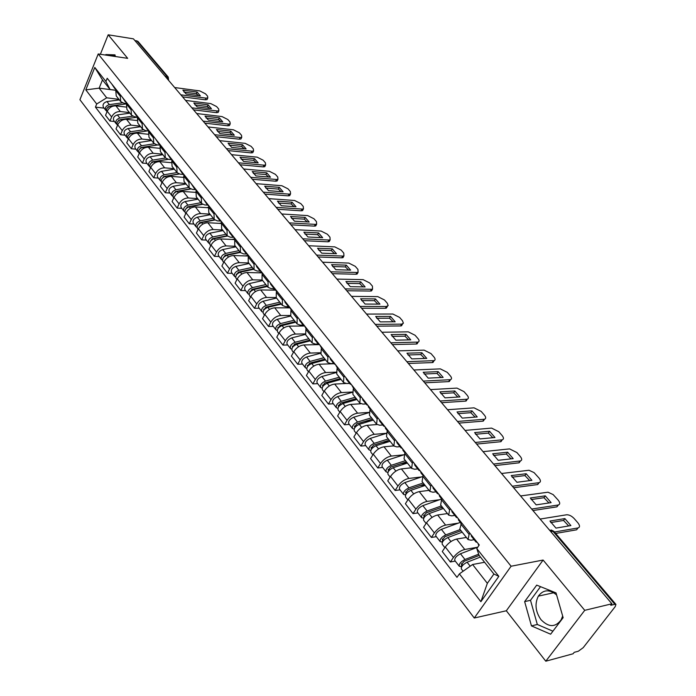 <?xml version="1.0" encoding="UTF-8"?>
<svg xmlns="http://www.w3.org/2000/svg" width="696" height="696" viewBox="0 0 696 696"><rect width="100%" height="100%" fill="white"/><g stroke="black" fill="none" stroke-linecap="round" stroke-linejoin="round"><path stroke-width="1.04" d="M562.664 616.021L561.167 619.823C555.347 627.548 548.605 627.479 540.949 619.623C535.433 611.627 534.563 603.797 538.347 596.133C543.332 589.495 549.414 589.094 556.6 594.941M545.794 661.2L584.736 610.322L611.906 603.797L133.432 38.846L108.184 34.8L127.672 58.342L98.206 53.975L79.918 99.719L474.263 618.013L506.323 610.766L545.794 661.2L573.095 653.77L574.2 652.343L578.341 651.221L583.213 647.663L615.212 606.625L615.934 604.424L614.872 604.302L552.798 531.126L549.379 529.969M584.736 610.322L543.106 560.045L511.099 566.231L98.206 53.975M611.906 603.797L610.749 605.294L614.872 604.302M108.184 34.8L100.372 54.297M134.789 40.438L137.93 41.377L168.232 77.065L167.057 76.464L136.764 40.76M125.959 107.053L115.91 105.853C112.03 105.783 109.133 107.584 107.219 111.256L105.54 115.319L109.951 121.026L111.638 116.963C113.57 113.274 116.476 111.464 120.364 111.525L129.43 112.578M126.063 101.929L126.672 103.521L123.844 103.208L120.73 101.599L120.26 96.231L115.754 90.576L116.241 95.944L120.626 101.477M115.754 90.576L116.189 89.54M114.475 121.522L109.951 121.026M120.26 96.231L120.686 95.187M136.86 120.504L126.515 119.338C122.609 119.294 119.686 121.121 117.737 124.819L116.023 128.899L120.53 134.737L122.261 130.648C124.219 126.942 127.159 125.106 131.074 125.132L140.183 126.133M126.898 102.982L126.463 104.026L126.916 109.403L131.405 115.058M125.08 135.198L120.53 134.737M136.955 115.597L137.486 117.102L134.624 116.78L131.501 115.179L131.066 109.803L131.509 108.759M148.031 134.25L137.356 133.127C133.432 133.11 130.474 134.963 128.49 138.678L126.742 142.784L131.353 148.744L133.119 144.637C135.111 140.905 138.078 139.043 142.019 139.052L151.162 139.983M137.86 116.719L137.408 117.772L137.825 123.157L142.419 128.951M135.92 149.188L131.353 148.744M148.526 130.952L145.647 130.648L142.515 129.073L142.114 123.679L142.567 122.626M159.488 148.291L148.439 147.221C144.498 147.23 141.514 149.109 139.487 152.859L137.704 156.974L142.41 163.081L144.22 158.949C146.256 155.199 149.249 153.303 153.207 153.285L162.394 154.147M149.057 130.778L148.605 131.831L148.979 137.225L153.685 143.159M147.004 163.482L142.41 163.081M159.836 145.125L156.913 144.829L153.781 143.28L153.416 137.878L153.877 136.816M171.233 162.664L159.775 161.637C155.808 161.681 152.798 163.586 150.736 167.353L148.909 171.494L153.729 177.741L155.573 173.582C157.653 169.807 160.672 167.893 164.648 167.84L173.887 168.632M160.524 145.16L160.054 146.221L160.393 151.624L165.204 157.688M158.34 178.106L153.729 177.741M171.407 159.61L168.449 159.34L165.3 157.809L164.978 152.407L165.457 151.337M183.292 177.35L171.373 176.384C167.388 176.462 164.343 178.394 162.246 182.187L160.376 186.345L165.309 192.731L167.188 188.564C169.311 184.762 172.364 182.813 176.366 182.726L185.632 183.448M172.251 159.871L171.773 160.933L172.077 166.344L177.001 172.556L164.178 174.766C160.645 176.071 159.367 178.046 160.332 180.673L161.15 181.291M169.937 193.062L165.309 192.731M183.266 174.444L180.247 174.191L177.097 172.678L176.81 167.266L177.297 166.196M195.672 192.374L183.239 191.478C179.237 191.583 176.158 193.549 174.017 197.359L172.112 201.544L177.158 208.078L179.081 203.885C181.238 200.065 184.327 198.09 188.346 197.969L197.664 198.612M184.257 174.922L183.77 176.001L184.022 181.412L189.068 187.781M181.804 208.374L177.158 208.078M195.419 189.617L192.314 189.382L189.164 187.903L188.929 182.482L189.416 181.404M208.391 207.747L195.385 206.921C191.356 207.069 188.251 209.061 186.067 212.889L184.118 217.1L189.286 223.79L191.252 219.579C193.453 215.734 196.576 213.724 200.613 213.568L209.966 214.124M196.55 190.339L196.046 191.417L196.263 196.846L201.431 203.363M193.958 224.042L189.286 223.79M207.878 205.146L204.676 204.937L201.527 203.484L201.327 198.055L201.831 196.977M221.459 223.477L207.826 222.737C203.771 222.92 200.639 224.939 198.412 228.801L196.411 233.021L201.701 239.876L203.719 235.64C205.964 231.768 209.113 229.741 213.176 229.541L222.563 230.019M209.131 206.129L208.617 207.217L208.791 212.645L214.081 219.318M206.39 240.085L201.701 239.876M220.641 221.058L217.335 220.876L214.177 219.44L214.029 214.011L214.551 212.924M234.891 239.572L220.562 238.937C216.491 239.154 213.315 241.199 211.045 245.088L209 249.333L214.42 256.354L216.482 252.091C218.779 248.202 221.963 246.14 226.043 245.905L235.474 246.288M222.024 222.302L221.502 223.39L221.624 228.819L227.053 235.666M219.136 256.511L214.42 256.354M233.743 237.345L230.298 237.188L227.148 235.787L227.044 230.359L227.575 229.262M248.167 256.032L233.604 255.528C229.515 255.78 226.313 257.868 223.99 261.774L221.894 266.037L227.453 273.232L229.567 268.952C231.907 265.037 235.126 262.94 239.224 262.67L248.69 262.957M235.239 238.876L234.7 239.972L234.77 245.401L240.338 252.422L227.096 255.249C223.416 256.728 222.015 258.764 222.894 261.365L223.686 262.392M232.177 273.345L227.453 273.232M246.88 254.031L243.583 253.91L240.425 252.535L240.381 247.106L240.929 246.01M261.592 272.884L246.976 272.527C242.869 272.823 239.624 274.946 237.258 278.87L235.109 283.159L240.799 290.528L242.974 286.23C245.357 282.298 248.611 280.166 252.735 279.844L262.235 280.036M248.776 255.858L248.228 256.963L248.246 262.392L253.953 269.587M245.549 290.589L240.799 290.528M260.339 271.127L257.198 271.048L254.049 269.709L254.049 264.28L254.605 263.175M275.372 290.145L260.678 289.954C256.546 290.302 253.274 292.442 250.856 296.4L248.655 300.707L254.492 308.258L256.711 303.943C259.156 299.985 262.444 297.818 266.585 297.453L276.121 297.54M262.662 273.276L262.096 274.381L262.053 279.809L267.916 287.196M259.26 308.267L254.492 308.258M274.215 288.657L271.162 288.614L268.004 287.309L268.073 281.889L268.639 280.775M289.666 307.85L274.729 307.823C270.579 308.215 267.273 310.399 264.802 314.366L262.549 318.698L268.525 326.45L270.805 322.109C273.302 318.124 276.625 315.932 280.784 315.514L290.415 315.488M276.904 291.137L276.321 292.25L276.225 297.671L282.237 305.257M273.319 326.398L268.525 326.45M288.501 306.64L285.473 306.632L282.324 305.37L282.454 299.95L283.037 298.836M304.491 325.998L289.144 326.146C284.977 326.589 281.628 328.808 279.105 332.801L276.79 337.151L282.933 345.103L285.264 340.744C287.813 336.733 291.172 334.506 295.348 334.045L305.152 333.897M291.511 309.468L290.919 310.581L290.754 315.993L296.931 323.779M287.735 344.99L282.933 345.103M303.186 325.093L300.167 325.119L297.018 323.892L297.209 318.481L297.81 317.359M318.881 344.616L303.926 344.946C299.741 345.442 296.357 347.695 293.773 351.715L291.406 356.082L297.705 364.243L300.098 359.867C302.708 355.839 306.101 353.568 310.303 353.055L320.36 352.776M306.501 328.268L305.892 329.399L305.666 334.802L312.008 342.797M302.525 364.069L297.705 364.243M318.272 344.024L315.236 344.085L312.095 342.902L312.347 337.508L312.965 336.377M333.967 363.721L319.099 364.243C314.897 364.791 311.477 367.088 308.841 371.125L306.405 375.509L312.869 383.887L315.332 379.494C317.994 375.44 321.43 373.134 325.641 372.56L336.038 372.142M321.9 347.582L321.274 348.713L320.978 354.107L327.485 362.311M317.707 383.653L312.869 383.887M333.749 363.451L330.713 363.564L327.572 362.425L327.903 357.039L328.538 355.908M345.599 383.522L334.68 384.061C330.461 384.662 326.998 386.993 324.301 391.056L321.804 395.459L328.442 404.063L330.965 399.652C333.689 395.58 337.168 393.223 341.397 392.596L352.22 392.005M337.708 367.41L337.064 368.541L336.699 373.926L343.389 382.365M333.297 403.758L328.442 404.063M349.653 383.409L346.599 383.557L343.476 382.469L343.876 377.101L344.529 375.962M360.745 403.776L350.68 404.402C346.443 405.063 342.945 407.438 340.179 411.527L337.621 415.947L344.442 424.777L347.034 420.358C349.818 416.26 353.333 413.868 357.587 413.18L368.932 412.397M353.951 387.785L353.29 388.925L352.846 394.284L359.728 402.967M349.305 424.412L344.442 424.777M365.983 403.915L362.929 404.106L359.806 403.071L360.284 397.712L360.954 396.572M376.91 424.551L367.123 425.308C362.868 426.039 359.327 428.449 356.5 432.555L353.873 436.992L360.876 446.075L363.538 441.629C366.392 437.514 369.95 435.078 374.213 434.33L386.202 433.312M370.637 408.726L369.967 409.866L369.437 415.207L376.51 424.134M365.757 445.623L360.876 446.075M382.765 424.978L379.703 425.221L376.597 424.238L377.162 418.905L377.841 417.757M393.762 445.884L384.018 446.797C379.746 447.589 376.162 450.042 373.274 454.175L370.568 458.629L377.771 467.964L380.512 463.501C383.435 459.369 387.028 456.889 391.309 456.071L403.854 454.81M387.803 430.25L387.106 431.398L386.498 436.723L393.779 445.901M382.661 467.434L377.771 467.964M400.017 446.641L396.946 446.928L393.858 446.005L394.51 440.69L395.215 439.541M411.153 467.816L401.392 468.895C397.103 469.748 393.484 472.253 390.517 476.403L387.742 480.866L395.145 490.471L397.964 485.999C400.957 481.841 404.602 479.318 408.891 478.43L421.48 476.943M405.455 452.4L404.741 453.548L404.037 458.847L411.536 468.295M400.043 489.853L395.145 490.471M417.765 468.913L414.685 469.252L411.614 468.391L412.354 463.11L413.076 461.953M429.04 490.367L419.262 491.62C414.964 492.55 411.293 495.1 408.256 499.267L405.403 503.747L413.024 513.622L415.912 509.133C418.983 504.957 422.672 502.39 426.979 501.425L439.602 499.719M423.62 475.177L422.881 476.334L422.089 481.597L429.806 491.332M417.931 512.926L413.024 513.622M436.018 491.828L432.938 492.22L429.884 491.428L430.72 486.173L431.468 485.016M447.441 513.57L437.654 514.997C433.338 516.006 429.623 518.607 426.509 522.792L423.568 527.29L431.416 537.451L434.391 532.953C437.54 528.76 441.273 526.141 445.597 525.097L458.255 523.14M442.317 498.632L441.56 499.789L440.664 505.026L448.615 515.049M436.331 536.659L431.416 537.451M454.81 515.414L451.73 515.867L448.685 515.144L449.625 509.924L450.399 508.767M466.372 537.451L456.585 539.069C452.252 540.157 448.494 542.81 445.301 547.013L442.282 551.519L450.355 561.985L453.427 557.479C456.646 553.259 460.43 550.597 464.754 549.466L477.456 547.256M461.57 522.792L459.795 529.143L467.982 539.47M455.28 561.098L450.355 561.985M474.159 539.696L471.07 540.218L468.06 539.565L469.104 534.389L469.896 533.223M115.867 90.315L99.136 88.166L106.697 97.814L118.92 99.319M115.884 90.271L110.099 89.523L102.477 79.909L99.136 88.166L85.799 89.871L94.787 67.451L105.896 81.449L110.099 89.523M484.599 562.272L472.593 564.508L487.339 583.326L493.899 574.017L479.013 555.225L476.795 548.57L479.266 544.985L107.201 78.265L105.896 81.449M476.795 548.57L498.841 576.34L480.875 601.692L459.395 573.869L472.593 564.508M106.697 97.814L96.709 104L95.439 107.123L456.994 577.358L459.395 573.869M96.709 104L85.799 89.871M474.263 618.013L511.099 566.231M115.353 56.515L114.997 54.871L105.818 54.558L105.609 55.071M506.323 610.766L543.106 560.045M563.142 617.683L556.017 592.896L536.703 585.127L524.645 601.614L531.457 625.904L550.632 634.204L563.142 617.683M104.104 108.141L95.439 107.123M94.787 67.451L102.477 79.909M487.339 583.326L480.875 601.692M493.899 574.017L498.841 576.34M115.127 55.489L111.203 55.358L110.995 55.871M111.203 55.358L105.818 54.558M540.522 586.658L530.509 600.309L537.321 624.477L552.92 631.185M537.321 624.477L531.457 625.904M530.509 600.309L524.645 601.614M115.954 90.071L115.406 88.566M184.022 92.09L196.342 93.725L198.473 95.622M207.382 98.867L207.051 99.598L205.303 99.798L182.561 96.848M115.501 89.201L114.266 87.122M114.805 88.627L111.839 84.094M197.09 92.055L182.883 90.158L186.154 93.995L200.378 95.874L197.09 92.055L196.342 93.725M180.856 94.839L206.059 98.136L207.808 97.936L207.573 96.17L205.537 93.829L199.822 90.924L174.67 87.539M109.646 106.262L107.184 108.08M122.4 102.834L109.333 104.617C105.94 105.783 104.765 107.689 105.801 110.333L106.488 110.908M119.364 99.885L106.949 101.564C103.556 102.73 102.382 104.626 103.426 107.271L105.801 110.333M108.585 106.775L108.141 106.723M126.533 103.861L110.464 106.062C107.071 107.236 105.888 109.142 106.923 111.786L106.975 111.847M194.958 104.931L207.33 106.488L209.531 108.463M218.466 111.682L218.118 112.448L216.404 112.648L193.566 109.846M126.15 102.538L124.889 100.459M125.428 101.964L122.418 97.353M208.087 104.809L193.827 102.999L197.168 106.923L211.445 108.707L208.087 104.809L207.33 106.488M191.87 107.845L217.169 110.977L218.883 110.777L218.657 108.941L216.578 106.549L210.801 103.617L185.554 100.389M206.129 118.05L218.544 119.521L220.832 121.591M229.793 124.767L229.419 125.576L227.74 125.776L204.824 123.131M137.034 116.18L135.764 114.092M136.294 115.597L133.232 110.916M219.318 117.833L205.007 116.128L208.417 120.13L222.746 121.817L219.318 117.833L218.544 119.521M203.128 121.139L228.523 124.097L230.202 123.888L229.976 121.983L227.853 119.538L222.015 116.58L196.681 113.518M120.382 119.642L117.624 121.617M132.719 116.189L119.825 118.033C116.406 119.225 115.205 121.147 116.232 123.784L116.945 124.366M129.882 113.144L117.38 114.91C113.97 116.101 112.778 118.016 113.805 120.652L116.232 123.784M119.225 120.147L118.694 120.086M137.521 117.137L120.982 119.512C117.554 120.713 116.354 122.626 117.38 125.271L117.494 125.41M131.596 133.275L130.282 133.475L128.299 135.45M143.341 129.83L130.544 131.744C127.098 132.962 125.88 134.894 126.889 137.538L127.629 138.13M140.627 126.689L128.047 128.551C124.61 129.769 123.392 131.692 124.41 134.337L126.889 137.538M130.117 133.815L129.499 133.754M147.656 130.865L131.727 133.258C128.273 134.485 127.055 136.416 128.064 139.052L128.238 139.278M148.822 131.326L148.1 129.569M217.544 131.448L230.002 132.84L232.368 134.998M241.355 138.139L240.955 138.982L239.32 139.191L216.317 136.712M148.161 130.126L146.873 128.029M147.395 129.534L144.29 124.784M230.794 131.144L216.421 129.534L219.919 133.623L234.3 135.207L230.794 131.144L230.002 132.84M214.629 134.719L240.12 137.495L241.756 137.286L241.529 135.302L239.363 132.805L233.473 129.813L208.043 126.933M160.28 145.708L159.497 143.863M229.201 145.151L241.703 146.438L244.157 148.692M253.179 151.789L252.752 152.676L251.152 152.885L228.07 150.58M159.549 144.394L158.236 142.288M158.758 143.794L155.591 138.974M242.512 144.742L228.097 143.228L231.664 147.421L246.097 148.892L242.512 144.742L241.703 146.438M226.391 148.605L251.969 151.189L253.57 150.98L253.344 148.909L251.125 146.36L245.175 143.341L219.649 140.644M171.999 160.419L171.155 158.488M241.129 159.149L253.666 160.341L256.215 162.699M265.037 165.161L264.793 166.683L263.245 166.892L240.076 164.761M171.199 158.993L169.868 156.878M170.372 158.383L167.162 153.485M254.492 158.627L240.024 157.235L243.67 161.516L258.155 162.881L254.492 158.627L253.666 160.341M238.415 162.794L264.071 165.178L265.628 164.978L265.411 162.812L263.149 160.202L257.137 157.157L231.524 154.66M157.714 144.907L141.227 147.5L139.217 149.579M154.26 143.768L141.506 145.76C138.025 147.013 136.79 148.953 137.791 151.597L138.556 152.198M151.606 140.54L138.948 142.497C135.485 143.741 134.25 145.681 135.25 148.326L137.791 151.597M141.271 147.787L140.557 147.717M157.879 144.925L142.715 147.308C139.235 148.561 137.991 150.51 138.991 153.146L139.235 153.451M168.006 159.288L152.424 161.837L150.388 164.03M165.483 158.018L152.711 160.097C149.205 161.376 147.952 163.334 148.935 165.97L149.727 166.579M162.838 154.703L150.101 156.765C146.604 158.036 145.351 159.984 146.343 162.62L148.935 165.97M152.702 162.064L151.893 161.994M168.301 159.323L153.946 161.681C150.44 162.96 149.179 164.917 150.162 167.553L150.475 167.954M178.959 173.93L163.873 176.506L161.811 178.802M174.331 169.189L161.507 171.346C157.983 172.651 156.704 174.618 157.679 177.254L160.332 180.673M164.43 176.671L163.525 176.601M179.246 174.017L165.439 176.384C161.907 177.697 160.628 179.664 161.594 182.3L161.977 182.787M183.335 177.193L182.7 177.306M190.399 188.877L175.592 191.522L173.513 193.914M188.825 187.468L175.905 189.764C172.347 191.104 171.042 193.088 171.999 195.715L172.852 196.342M186.076 184.005L173.174 186.276C169.624 187.607 168.328 189.59 169.285 192.218L171.999 195.715M176.48 191.609L175.496 191.539M190.695 189.016L177.202 191.426C173.635 192.766 172.33 194.749 173.287 197.377L173.739 197.969M195.767 192.096L194.61 192.305M202.249 204.145L187.581 206.877L185.484 209.374M200.918 202.71L187.911 205.12C184.318 206.494 182.996 208.495 183.935 211.114L184.814 211.741M198.099 199.16L185.11 201.544C181.534 202.91 180.212 204.902 181.16 207.53L183.935 211.114M188.894 206.895L187.859 206.825M202.553 204.337L189.234 206.816C185.641 208.191 184.318 210.192 185.249 212.811L185.788 213.507M208.574 207.312L206.799 207.652M214.49 219.762L199.848 222.598L197.751 225.2M213.289 218.309L200.196 220.841C196.585 222.25 195.237 224.26 196.15 226.879L197.072 227.514M210.409 214.681L197.333 217.178C193.732 218.579 192.383 220.589 193.305 223.207L196.15 226.879M201.77 222.537L200.544 222.468M214.777 220.014L201.553 222.581C197.934 223.99 196.585 226 197.507 228.619L198.116 229.41M221.754 222.877L219.275 223.364M227.105 235.735L212.419 238.702L210.314 241.399M225.956 234.282L212.785 236.936C209.139 238.38 207.765 240.407 208.669 243.017L209.618 243.652M223.007 230.567L209.853 233.186C206.216 234.622 204.85 236.64 205.755 239.259L208.669 243.017M215.038 238.537L213.559 238.476M227.383 236.04L214.177 238.719C210.523 240.163 209.148 242.191 210.044 244.792L210.749 245.705M234.552 238.937L232.055 239.45M240.068 252.083L225.286 255.197L223.181 257.981M238.928 250.647L225.669 253.422C221.998 254.901 220.597 256.937 221.485 259.538L222.476 260.182M235.909 246.836L222.668 249.586C219.005 251.056 217.613 253.092 218.501 255.693L221.485 259.538M228.662 254.919L226.905 254.858M247.654 255.389L245.131 255.928M253.353 268.83L238.476 272.092L236.379 274.972M252.222 267.403L238.876 270.318C235.178 271.832 233.752 273.885 234.613 276.477L235.648 277.121M249.125 263.497L235.805 266.385C232.107 267.89 230.689 269.935 231.55 272.536L234.613 276.477M242.66 271.675L240.607 271.623M253.683 269.256L240.338 272.188C236.631 273.702 235.205 275.755 236.057 278.348L236.945 279.488M261.148 272.232L258.538 272.806M266.959 285.986L251.995 289.405L249.899 292.372M265.837 284.577L252.413 287.631C248.681 289.188 247.228 291.25 248.063 293.834L249.151 294.478M262.662 280.575L249.264 283.603C245.531 285.142 244.087 287.204 244.931 289.788L248.063 293.834M257.041 288.831L254.684 288.796M267.342 286.474L253.91 289.545C250.168 291.102 248.716 293.173 249.551 295.748L250.543 297.018M275.129 289.449L272.275 290.11M280.906 303.578L265.855 307.162L263.775 310.207M279.801 302.177L266.29 305.379C262.522 306.98 261.052 309.059 261.861 311.625L263.001 312.269M276.547 298.079L263.062 301.246C259.303 302.83 257.825 304.909 258.642 307.475L261.861 311.625M271.84 306.388L269.135 306.379M281.341 304.126L267.829 307.345C264.054 308.937 262.575 311.025 263.384 313.591L264.471 314.992M289.327 307.127L286.361 307.841M295.208 321.613L280.062 325.363L278.009 328.495M294.112 320.23L280.523 323.588C276.721 325.223 275.216 327.311 276.007 329.869L277.199 330.513M290.78 316.027L277.208 319.342C273.415 320.969 271.918 323.057 272.71 325.615L276.007 329.869M287.065 324.362L283.994 324.388M295.696 322.222L282.098 325.598C278.296 327.233 276.782 329.33 277.574 331.888L278.765 333.436M303.447 325.371L300.794 326.032M309.877 340.109L294.634 344.041L292.616 347.243M308.798 338.743L295.121 342.258C291.293 343.937 289.754 346.043 290.519 348.583L291.772 349.218M305.396 334.419L291.72 337.908C287.9 339.578 286.369 341.684 287.135 344.224L290.519 348.583M302.734 342.771L299.28 342.85M310.416 340.788L296.74 344.32C292.903 346.008 291.363 348.113 292.12 350.654L293.434 352.35M318.159 344.024L315.61 344.685M324.928 359.092L309.598 363.208L307.615 366.47M323.858 357.735L310.103 361.424C306.24 363.147 304.674 365.269 305.405 367.793L306.736 368.419M320.499 353.272L306.614 356.952C302.76 358.666 301.203 360.789 301.933 363.312L305.405 367.793M318.881 361.624L315.001 361.755M325.528 359.841L311.764 363.538C307.893 365.269 306.327 367.392 307.049 369.915L308.485 371.76M331.975 363.521L330.809 363.834M340.379 378.563L324.954 382.878L322.648 385.958L323.022 386.202M339.317 377.232L325.484 381.095C321.587 382.861 319.995 385.001 320.691 387.507L322.091 388.116M336.09 372.586L321.9 376.51C318.011 378.267 316.419 380.399 317.124 382.913L320.691 387.507M335.533 380.93L331.192 381.13M341.031 379.39L327.181 383.27C323.283 385.045 321.683 387.185 322.379 389.682L323.936 391.691M356.239 398.564L340.718 403.08L338.369 406.177L338.865 406.438M355.195 397.251L341.275 401.296C337.351 403.115 335.716 405.263 336.385 407.752L337.873 408.334M352.202 392.379L337.595 396.581C333.671 398.39 332.053 400.539 332.723 403.027L336.385 407.752M352.715 400.705L347.878 401M356.952 399.469L343.024 403.532C339.091 405.35 337.456 407.508 338.117 409.988L339.813 412.163M372.525 419.105L356.918 423.829L354.516 426.952L355.151 427.222M371.499 417.817L357.5 422.046C353.542 423.916 351.871 426.082 352.507 428.545L354.099 429.101M368.88 412.667L353.716 417.209C349.766 419.062 348.104 421.228 348.748 423.69L352.507 428.545M370.455 420.958L365.078 421.358M373.308 420.088L359.293 424.342C355.334 426.213 353.664 428.388 354.29 430.841L356.117 433.199M389.255 440.203L373.561 445.153L371.116 448.294L371.916 448.546L371.055 447.406M388.255 438.941L374.17 443.369C370.176 445.292 368.48 447.476 369.071 449.912L370.777 450.434M386.158 433.443L370.281 438.402C366.296 440.307 364.608 442.482 365.209 444.927L369.071 449.912M388.786 441.69L382.817 442.23M390.108 441.273L376.014 445.727C372.021 447.658 370.315 449.842 370.907 452.269L372.882 454.819M406.455 461.892L390.665 467.077L388.168 470.235L388.994 470.47L387.82 472.358L386.106 471.871L382.13 466.755C381.565 464.336 383.296 462.144 387.315 460.178L404.098 454.732M405.472 460.648L391.309 465.293C387.28 467.268 385.549 469.469 386.106 471.871M407.317 462.979L401.148 463.632M389.073 470.574L388.124 469.356M407.377 463.058L393.205 467.721C389.177 469.704 387.437 471.897 387.985 474.307L390.117 477.047M184.005 175.488L183.083 173.452M253.318 173.461L265.898 174.557L268.534 177.01M277.4 179.464L277.112 180.995L275.599 181.204L252.361 179.272M183.118 173.922L181.769 171.808M182.265 173.304L179.002 168.328M266.742 172.834L252.222 171.555L255.954 175.931L270.483 177.175L266.742 172.834L265.898 174.557M250.708 177.315L276.451 179.481L277.965 179.281L277.748 177.028L275.433 174.365L269.361 171.286L243.661 168.989M196.289 190.904L195.298 188.773M265.776 188.094L278.4 189.086L281.123 191.644M290.041 194.08L289.701 195.637L288.24 195.837L264.924 194.106M195.324 189.208L193.949 187.085M194.436 188.59L191.113 183.526M279.261 187.355L264.697 186.197L268.508 190.669L283.089 191.791L279.261 187.355L278.4 189.086M263.279 192.157L289.11 194.114L290.571 193.906L290.363 191.557L287.996 188.834L281.854 185.728L256.067 183.648M208.87 206.695L207.799 204.459M278.53 203.067L291.189 203.945L294.008 206.608M302.969 209.026L302.577 210.601L301.159 210.81L277.782 209.279M207.817 204.859L206.425 202.736M206.903 204.232L203.519 199.091M292.068 202.205L277.46 201.17L281.358 205.755L295.983 206.747L292.068 202.205L291.189 203.945M276.147 207.347L302.055 209.07L303.465 208.87L303.265 206.425L300.846 203.632L294.634 200.492L268.769 198.638M221.754 222.868L220.615 220.528M291.572 218.379L304.265 219.144L307.188 221.928M316.184 224.33L315.74 225.922L314.383 226.122L290.928 224.808M220.623 220.893L219.666 220.258L219.205 218.761M219.666 220.258L216.691 216.526L216.23 215.029M305.161 217.396L290.51 216.499L294.504 221.189L309.172 222.041L305.161 217.396L304.265 219.144M289.31 222.894L315.297 224.373L316.654 224.182L316.454 221.624L313.983 218.77L307.702 215.603L281.758 213.976M234.961 239.441L233.734 236.997M304.926 234.056L317.646 234.691L320.673 237.597M329.713 239.981L329.208 241.59L327.912 241.79L304.396 240.703M233.743 237.31L232.742 236.666L232.29 235.178M232.742 236.666L229.697 232.847L229.245 231.35M318.568 232.942L303.874 232.186L307.963 236.979L322.666 237.693L318.568 232.942L317.646 234.691M302.786 238.806L328.851 240.033L330.148 239.842L329.956 237.179L327.425 234.256L321.082 231.055L295.06 229.68M248.489 256.433L247.184 253.866M318.594 250.099L331.34 250.612L334.48 253.64M343.554 256.006L342.998 257.633L341.762 257.825L318.185 256.981M247.184 254.136L246.149 253.492L245.705 252.004M246.149 253.492L243.026 249.568L242.582 248.089M332.288 248.855L317.55 248.246L321.735 253.153L336.481 253.718L332.288 248.855L331.34 250.612M316.584 255.101L342.719 256.067L343.954 255.876L343.772 253.1L341.179 250.108L334.767 246.871L308.676 245.758M262.366 273.85L260.974 271.162M332.592 266.533L345.364 266.907L348.609 270.065M357.727 272.406L357.109 274.067L355.943 274.241L332.305 273.659M260.965 271.388L259.886 270.735L259.451 269.256M259.886 270.735L256.685 266.716L256.25 265.237M346.33 265.141L331.557 264.689L335.846 269.717L350.627 270.126L346.33 265.141L345.364 266.907M330.722 271.797L356.918 272.475L358.092 272.293L357.918 269.395L355.264 266.333L348.774 263.062L322.613 262.218M276.599 291.72L275.111 288.901M346.93 283.359L359.728 283.603L363.086 286.891M372.247 289.205L371.568 290.885L370.463 291.058L346.765 290.737M275.103 289.075L273.972 288.414L273.554 286.943M273.972 288.414L270.692 284.299L270.274 282.82M360.711 281.819L345.912 281.523L350.297 286.682L365.113 286.926L360.711 281.819L359.728 283.603M345.207 288.892L371.464 289.284L372.56 289.11L372.404 286.082L369.689 282.95L363.121 279.644L336.899 279.087M291.206 310.042L289.623 307.093M361.624 300.602L374.439 300.689L377.911 304.126M387.106 306.423L386.367 308.119L385.34 308.285L361.589 308.241M289.614 307.223L288.422 306.553L288.022 305.083M288.422 306.553L285.055 302.325L284.647 300.855M375.449 298.906L360.606 298.784L365.113 304.065L379.955 304.135L375.449 298.906L374.439 300.689M360.05 306.423L386.358 306.501L388.168 305.579L387.237 303.178L384.453 299.967L377.815 296.626L351.541 296.365M306.188 328.86L304.5 325.763M376.675 318.272L389.508 318.211L393.11 321.787M402.34 324.066L401.531 325.78L400.583 325.937L376.788 326.18M304.5 325.832L303.247 325.163L302.864 323.701M303.247 325.163L299.793 320.83L299.402 319.368M390.543 316.419L375.675 316.471L380.286 321.891L395.163 321.778L390.543 316.419L389.508 318.211M375.266 324.388L401.627 324.145L403.41 323.205L402.445 320.691L399.591 317.402L392.875 314.026L366.54 314.079M321.569 348.165L319.786 344.929M392.118 336.394L404.959 336.159L408.691 339.9M417.948 342.145L417.078 343.885L416.199 344.024L392.37 344.581M319.777 344.938L318.464 344.268L318.098 342.815M318.464 344.268L314.914 339.813L314.548 338.36M406.02 334.358L391.126 334.602L395.859 340.161L410.753 339.857L406.02 334.358L404.959 336.159M390.874 342.815L418.148 342.084C419.436 341.501 419.392 340.353 418.018 338.639L415.094 335.272L408.3 331.853L381.921 332.244M337.369 368.001L335.472 364.608M407.943 354.969L420.793 354.569L424.656 358.466M433.956 360.685L433.008 362.451L432.225 362.581L408.361 363.46M335.42 364.539L334.089 363.877L333.741 362.442M334.089 363.877L330.443 359.31L330.095 357.866M421.88 352.759L406.969 353.203L411.823 358.901L426.744 358.397L421.88 352.759L420.793 354.569M406.882 361.711L434.113 360.641C435.47 360.041 435.426 358.84 433.991 357.039L430.998 353.585L424.116 350.131L397.694 350.871M353.603 388.377L351.584 384.827M424.186 374.022L437.036 373.447L441.038 377.51M450.364 379.703L449.355 381.486L448.65 381.608L424.76 382.826M351.463 384.662L350.14 384.027L349.81 382.591M350.14 384.027L346.399 379.329L346.06 377.893M438.158 371.629L423.22 372.282L428.197 378.128L443.143 377.415L438.158 371.629L437.036 373.447M423.307 381.112L450.486 379.677C451.913 379.068 451.878 377.815 450.373 375.918L447.302 372.369L440.342 368.88L413.885 369.985M370.289 409.318L368.454 407.012L368.149 405.594M440.846 393.579L453.705 392.814L457.855 397.051M467.207 399.226L465.511 401.122L441.595 402.706M367.94 405.342L366.627 404.724L366.322 403.306M366.627 404.724L362.781 399.895L362.468 398.477M454.845 390.987L439.898 391.857L445.005 397.86L459.96 396.92L454.845 390.987L453.705 392.814M440.168 401.018L467.277 399.2C468.791 398.582 468.756 397.268 467.181 395.276L464.023 391.639L456.976 388.107L430.493 389.595M387.437 430.85L385.454 428.362L385.175 426.952M457.959 413.65L470.809 412.693L475.107 417.113M457.481 421.463L484.512 419.244L482.807 421.158L458.882 423.116M384.888 426.596L383.583 426.004L383.296 424.595M383.583 426.004L379.625 421.045L379.337 419.627M471.984 410.858L457.02 411.962L462.266 418.122L477.23 416.947L471.984 410.858L470.809 412.693M483.328 421.071L484.512 419.244C486.113 418.618 486.078 417.243 484.425 415.147L481.188 411.414L474.054 407.839L447.545 409.735M405.081 452.992L402.94 450.303L402.68 448.911M475.525 434.26L488.366 433.095L492.82 437.714M475.272 442.465L502.207 439.82L500.572 441.734L476.638 444.083M402.305 448.45L401.009 447.885L400.748 446.493M401.009 447.885L396.946 442.778L396.676 441.386M489.566 431.259L474.602 432.599L479.996 438.924L494.96 437.514L489.566 431.259L488.366 433.095M500.99 441.655L502.207 439.82C503.895 439.185 503.869 437.758 502.129 435.539L498.797 431.711L491.576 428.092L465.067 430.415M423.238 475.777L420.923 472.88L420.689 471.505M493.568 455.436L506.392 454.053L511.021 458.873M520.443 460.943L519.129 462.805L494.882 465.624M420.227 470.931L418.94 470.392L418.705 469.008M418.94 470.392L414.755 465.137L414.512 463.753M507.636 452.209L492.664 453.801L498.205 460.308L513.169 458.629L507.636 452.209L506.392 454.053M493.551 464.049L520.382 460.961C522.157 460.308 522.13 458.821 520.303 456.489L516.893 452.548L509.576 448.894L483.059 451.66M441.925 499.241L439.437 496.118L439.228 494.76M512.117 477.195L524.923 475.577L529.717 480.614M539.156 482.65L537.556 484.564L513.639 487.765M438.671 494.064L437.392 493.551L437.184 492.194M437.392 493.551L433.086 488.148L432.868 486.782M526.193 473.732L511.229 475.594L516.919 482.276L531.883 480.327L526.193 473.732L524.923 475.577M512.334 486.234L539.052 482.676C540.923 482.023 540.896 480.466 538.982 478.004L534.067 472.61L529.003 470.261L501.555 473.498M461.17 523.392L458.499 520.043L458.316 518.703M531.178 499.554L543.959 497.71L548.935 502.964M558.392 504.965L556.922 506.853L532.927 510.542M457.655 517.876L456.393 517.398L456.211 516.058M456.393 517.398L451.956 511.838L451.765 510.49M545.264 495.848L530.317 497.997L536.172 504.87L551.11 502.634L545.264 495.848L543.959 497.71M531.692 509.046L558.244 505C560.21 504.33 560.184 502.703 558.175 500.12L553.129 494.578L548.004 492.202L520.573 495.952M478.848 545.586L477.978 543.367M550.78 522.557L563.534 520.451L568.693 525.941M554.468 532.014L577.985 527.951L576.627 529.804L555.686 533.449M477.212 542.402L475.96 541.966L475.803 540.644M475.96 541.966L471.392 536.233L471.227 534.902M564.874 518.59L549.944 521.034L555.965 528.107L570.885 525.567L564.874 518.59L563.534 520.451M577.985 527.951C580.038 527.272 580.012 525.576 577.906 522.844L574.191 518.572C571.651 515.945 569.119 514.683 566.596 514.788L540.131 519.051M424.142 484.19L408.265 489.619L405.707 492.803L406.525 493.02L405.324 494.917L403.619 494.465L399.53 489.192C399.008 486.808 400.774 484.607 404.828 482.58L422.776 476.508M423.177 482.98L408.935 487.844C404.872 489.88 403.097 492.081 403.619 494.465M424.777 484.99L420.088 485.573M406.708 493.247L405.681 491.924M425.134 485.451L410.892 490.332C406.821 492.377 405.046 494.586 405.55 496.961L407.839 499.919M442.325 507.123L426.37 512.813L423.76 516.014L424.569 516.215L423.325 518.111L421.628 517.702L417.426 512.282C416.947 509.924 418.748 507.706 422.846 505.627L441.716 498.971M441.394 505.94L427.074 511.038C422.977 513.135 421.158 515.353 421.628 517.702M442.734 507.636L439.689 508.063M424.847 516.571L423.742 515.144M443.404 508.48L429.084 513.605C424.978 515.71 423.159 517.928 423.629 520.277L426.082 523.444M461.039 530.726L444.996 536.686L442.325 539.905L443.135 540.079L441.856 541.993L440.176 541.618L435.844 536.033C435.418 533.719 437.262 531.483 441.386 529.343L460.352 522.374M460.134 529.578L445.736 534.911C441.603 537.068 439.75 539.304 440.176 541.618M461.196 530.918L459.995 531.109M443.517 540.575L442.334 539.043M462.205 532.188L447.806 537.556C443.674 539.722 441.812 541.958 442.23 544.263L444.866 547.665M442.238 542.48L441.856 541.993M479.196 555.452L464.18 561.263L461.448 564.5L462.248 564.656L460.935 566.57L459.264 566.24L454.81 560.497C454.427 558.209 456.315 555.965 460.474 553.755L477.787 547.126M478.674 554.199L464.963 559.497C460.796 561.724 458.89 563.969 459.264 566.24M462.744 565.3L461.474 563.656M480.449 557.035L467.086 562.22C462.918 564.456 461.013 566.701 461.378 568.971L463.127 571.225M461.431 567.205L460.935 566.57M464.754 549.466L456.585 539.069M445.597 525.097L437.654 514.997M426.979 501.425L419.262 491.62M408.891 478.43L401.392 468.895M391.309 456.071L384.018 446.797M374.213 434.33L367.123 425.308M357.587 413.18L350.68 404.402M341.397 392.596L334.68 384.061M325.641 372.56L319.099 364.243M310.303 353.055L303.926 344.946M295.348 334.045L289.144 326.146M280.784 315.514L274.729 307.823M266.585 297.453L260.678 289.954M252.735 279.844L246.976 272.527M239.224 262.67L233.604 255.528M226.043 245.905L220.562 238.937M213.176 229.541L207.826 222.737M200.613 213.568L195.385 206.921M188.346 197.969L183.239 191.478M176.366 182.726L171.373 176.384M164.648 167.84L159.775 161.637M153.207 153.285L148.439 147.221M142.019 139.052L137.356 133.127M131.074 125.132L126.515 119.338M120.364 111.525L115.91 105.853M449.625 509.924L441.56 499.789M430.72 486.173L422.881 476.334M412.354 463.11L404.741 453.548M394.51 440.69L387.106 431.398M377.162 418.905L369.967 409.866M360.284 397.712L353.29 388.925M343.876 377.101L337.064 368.541M327.903 357.039L321.274 348.713M312.347 337.508L305.892 329.399M297.209 318.481L290.919 310.581M282.454 299.95L276.321 292.25M268.073 281.889L262.096 274.381M254.049 264.28L248.228 256.963M240.381 247.106L234.7 239.972M227.044 230.359L221.502 223.39M214.029 214.011L208.617 207.217M201.327 198.055L196.046 191.417M188.929 182.482L183.77 176.001M176.81 167.266L171.773 160.933M164.978 152.407L160.054 146.221M153.416 137.878L148.605 131.831M142.114 123.679L137.408 117.772M131.066 109.803L126.463 104.026M469.104 534.389L460.796 523.949M434.391 532.953L426.509 522.792M415.912 509.133L408.256 499.267M397.964 485.999L390.517 476.403M380.512 463.501L373.274 454.175M363.538 441.629L356.5 432.555M347.034 420.358L340.179 411.527M330.965 399.652L324.301 391.056M315.332 379.494L308.841 371.125M300.098 359.867L293.773 351.715M285.264 340.744L279.105 332.801M270.805 322.109L264.802 314.366M256.711 303.943L250.856 296.4M242.974 286.23L237.258 278.87M229.567 268.952L223.99 261.774M216.482 252.091L211.045 245.088M203.719 235.64L198.412 228.801M191.252 219.579L186.067 212.889M179.081 203.885L174.017 197.359M167.188 188.564L162.246 182.187M155.573 173.582L150.736 167.353M144.22 158.949L139.487 152.859M133.119 144.637L128.49 138.678M122.261 130.648L117.737 124.819M111.638 116.963L107.219 111.256M453.427 557.479L445.301 547.013M167.675 79.274L167.057 76.464L165.056 76.177M550.675 531.5L553.903 531.344L551.188 529.978M206.059 98.136L205.303 99.798M109.333 104.617L106.949 101.564M111.151 106.94L110.464 106.062M217.169 110.977L216.404 112.648M228.523 124.097L227.74 125.776M119.825 118.033L117.38 114.91M121.722 120.46L120.982 119.512M130.544 131.744L128.047 128.551M132.527 134.285L131.727 133.258M240.12 137.495L239.32 139.191M251.969 151.189L251.152 152.885M264.071 165.178L263.245 166.892M141.506 145.76L138.948 142.497M143.576 148.413L142.715 147.308M152.711 160.097L150.101 156.765M154.877 162.873L153.946 161.681M164.178 174.766L161.507 171.346M166.44 177.663L165.439 176.384M175.905 189.764L173.174 186.276M178.272 192.801L177.202 191.426M187.911 205.12L185.11 201.544M190.382 208.287L189.234 206.816M200.196 220.841L197.333 217.178M202.788 224.147L201.553 222.581M212.785 236.936L209.853 233.186M215.482 240.39L214.177 238.719M225.669 253.422L222.668 249.586M228.497 257.033L227.096 255.249M236.64 274.598L236.275 274.12M238.876 270.318L235.805 266.385M241.825 274.085L240.338 272.188M250.177 291.998L249.76 291.459M252.413 287.631L249.264 283.603M255.493 291.572L253.91 289.545M264.045 309.833L263.584 309.233M266.29 305.379L263.062 301.246M269.509 309.494L267.829 307.345M278.278 328.129L277.765 327.468M280.523 323.588L277.208 319.342M283.881 327.877L282.098 325.598M292.877 346.895L292.303 346.164M295.121 342.258L291.72 337.908M298.627 346.747L296.74 344.32M307.858 366.157L307.232 365.356M310.103 361.424L306.614 356.952M313.765 366.105L311.764 363.538M323.24 385.932L322.553 385.053M325.484 381.095L321.9 376.51M329.304 385.984L327.181 383.27M339.03 406.238L338.282 405.281M341.275 401.296L337.595 396.581M345.268 406.403L343.024 403.532M355.256 427.1L354.447 426.056M357.5 422.046L353.716 417.209M361.676 427.379L359.293 424.342M374.17 443.369L370.281 438.402M378.528 448.946L376.014 445.727M391.309 465.293L387.315 460.178M395.867 471.122L393.205 467.721M276.451 179.481L275.599 181.204M289.11 194.114L288.24 195.837M302.055 209.07L301.159 210.81M315.297 224.373L314.383 226.122M328.851 240.033L327.912 241.79M342.719 256.067L341.762 257.825M356.918 272.475L355.943 274.241M371.464 289.284L370.463 291.058M386.358 306.501L385.34 308.285M401.627 324.145L400.583 325.937M417.278 342.223L416.199 344.024M433.321 360.772L432.225 362.581M449.781 379.79L448.65 381.608M466.668 399.304L465.511 401.122M483.998 419.331L482.807 421.158M501.79 439.898L500.572 441.734M520.06 461.013L518.816 462.857M538.843 482.711L537.556 484.564M558.14 505.018L556.817 506.871M408.935 487.844L404.828 482.58M413.702 493.925L410.892 490.332M427.074 511.038L422.846 505.627M432.051 517.398L429.084 513.605M445.736 534.911L441.386 529.343M450.938 541.566L447.806 537.556M464.963 559.497L460.474 553.755M470.2 566.205L467.086 562.22M538.347 596.133L553.772 592.731M177.106 90.41L175.836 88.905M188.198 103.513L186.919 101.999M199.543 116.902L198.256 115.379M211.132 130.587L209.835 129.047M222.981 144.577L221.676 143.028M235.1 158.888L233.778 157.331M247.498 173.522L246.166 171.947M260.182 188.494L258.834 186.911M273.163 203.824L271.805 202.223M286.447 219.51L285.082 217.9M300.054 235.579L298.671 233.952M313.992 252.03L312.6 250.386M328.268 268.891L326.859 267.229M342.902 286.169L341.484 284.49M357.901 303.882L356.465 302.186M373.291 322.048L371.838 320.334M389.073 340.683L387.602 338.952M405.263 359.806L403.784 358.057M421.898 379.442L420.393 377.667M438.967 399.6L437.445 397.799M456.506 420.306L454.958 418.487M474.533 441.595L472.958 439.741M493.055 463.466L491.463 461.587M512.117 485.965L510.499 484.059M531.718 509.115L530.074 507.175M553.903 531.344L615.934 604.424M168.649 80.431L168.232 77.065M207.808 97.936L207.051 99.598M218.883 110.777L218.118 112.448M230.202 123.888L229.419 125.576M241.756 137.286L240.955 138.982M253.57 150.98L252.752 152.676M265.628 164.978L264.793 166.683M277.965 179.281L277.112 180.995M290.571 193.906L289.701 195.637M303.465 208.87L302.577 210.601M316.654 224.182L315.74 225.922M330.148 239.842L329.208 241.59M343.954 255.876L342.998 257.633M358.092 272.293L357.109 274.067M372.56 289.11L371.568 290.885M387.394 306.336L386.367 308.119M402.584 323.988L401.531 325.78M418.148 342.084L417.078 343.885M434.113 360.641L433.008 362.451M450.486 379.677L449.355 381.486M467.277 399.2L466.12 401.026M520.382 460.961L519.129 462.805M539.052 482.676L537.764 484.52M558.244 505L556.922 506.853"/></g></svg>
